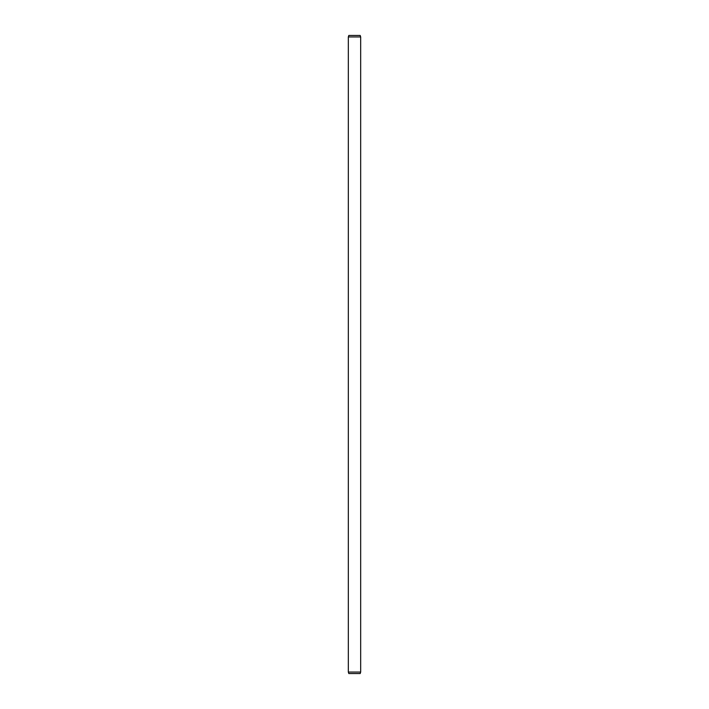 <?xml version="1.0" encoding="UTF-8"?>
<svg xmlns="http://www.w3.org/2000/svg" width="709" height="709" viewBox="0 0 709 709"><rect width="100%" height="100%" fill="white"/><g stroke="black" fill="none" stroke-linecap="round" stroke-linejoin="round"><path stroke-width="1.06" d="M360.668 672.061L348.332 672.061L348.81 673.55L360.19 673.55L360.668 672.061L360.668 36.939L360.19 35.45L348.81 35.45L348.332 36.939L360.668 36.939M348.332 672.061L348.332 36.939"/></g></svg>
